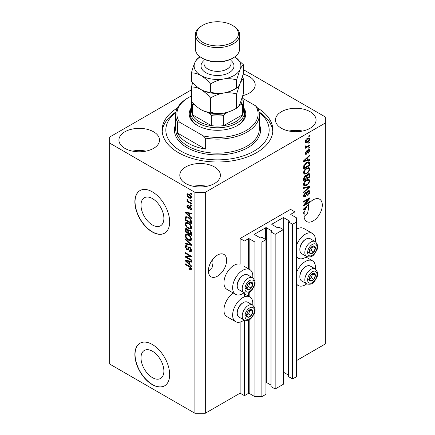 <?xml version="1.0" encoding="UTF-8"?>
<svg xmlns="http://www.w3.org/2000/svg" width="435" height="435" viewBox="0 0 435 435"><rect width="100%" height="100%" fill="white"/><g stroke="black" fill="none" stroke-linecap="round" stroke-linejoin="round"><path stroke-width="0.65" d="M294.908 211.888L290.558 209.376L240.115 238.5L244.465 241.012L248.461 238.701A0.489 0.283 0 0 1 249.157 238.701L254.899 242.018L261.859 242.018L265.943 239.658L261.772 237.244L260.815 237.798A0.489 0.283 0 0 1 260.119 237.798L254.551 234.585L254.551 234.182L265.682 227.755A0.489 0.283 0 0 1 266.378 227.755L271.946 230.969A0.489 0.283 0 0 1 271.946 231.371L270.989 231.92L275.165 234.334L283.343 229.615L279.167 227.2L278.21 227.755A0.489 0.283 0 0 1 277.514 227.755L271.946 224.542L271.946 224.139L283.082 217.712A0.489 0.283 0 0 1 283.778 217.712L289.34 220.926A0.489 0.283 0 0 1 289.34 221.328L288.383 221.877L292.559 224.291L296.648 221.932L296.648 217.913L290.906 214.596L290.906 214.194L294.908 211.888L294.908 216.907M290.906 214.194A0.489 0.283 0 0 0 290.906 214.596M288.383 221.877L288.383 376.541L292.559 378.956L296.648 376.596L296.648 221.932M292.559 378.956L292.559 224.291M283.343 372.295A0.489 0.283 0 0 1 283.778 372.376L288.383 375.035M271.946 224.139A0.489 0.283 0 0 0 271.946 224.542M270.989 231.92L270.989 386.584L275.165 388.999L283.343 384.274L283.343 229.615M275.165 388.999L275.165 234.334M265.943 382.338A0.489 0.283 0 0 1 266.378 382.419L270.989 385.078M254.551 234.182A0.489 0.283 0 0 0 254.551 234.585M191.433 89.849L109.653 137.063L109.653 364.041L194.885 413.25L205.325 413.25L240.115 393.164L244.465 395.676L248.461 393.365A0.489 0.283 0 0 1 249.157 393.365L254.899 396.676L261.859 396.676L265.943 394.317L265.943 239.658M261.859 396.676L261.859 242.018M254.899 396.676L254.899 310.775M254.899 308.883L254.899 283.457M254.899 281.565L254.899 242.018M244.465 395.676L244.465 320.209M244.465 296.822L244.465 292.896M240.115 393.164L240.115 322.063M244.111 292.728A14.268 8.238 -60 0 1 242.725 293.636A14.268 8.238 -60 0 1 235.591 294.343L226.891 289.324A14.268 8.238 -60 0 1 224.705 277.889A14.268 8.238 -60 0 1 234.025 265.317A14.268 8.238 -60 0 1 240.115 264.159L240.115 238.5M140.994 357.831A16.187 9.347 -120 0 0 148.063 374.122A16.187 9.347 -120 0 0 160.537 378.461A16.187 9.347 -120 0 0 163.886 371.05A16.187 9.347 -120 0 0 156.823 354.759A16.187 9.347 -120 0 0 144.349 350.425A16.187 9.347 -120 0 0 140.994 357.831M140.994 205.179A16.187 9.347 -120 0 0 148.063 221.469A16.187 9.347 -120 0 0 160.537 225.803A16.187 9.347 -120 0 0 163.886 218.392A16.187 9.347 -120 0 0 156.823 202.106A16.187 9.347 -120 0 0 144.349 197.767A16.187 9.347 -120 0 0 140.994 205.179M134.872 201.845A24.599 14.203 -120 0 0 145.611 226.602A24.599 14.203 -120 0 0 164.566 233.193A24.599 14.203 -120 0 0 169.661 221.932A24.599 14.203 -120 0 0 158.927 197.175A24.599 14.203 -120 0 0 139.967 190.579A24.599 14.203 -120 0 0 134.872 201.845M140.054 190.53A24.599 14.203 -120 0 0 135.046 201.742A24.599 14.203 -120 0 0 145.73 226.439A24.599 14.203 -120 0 0 164.653 233.138M134.872 354.498A24.599 14.203 -120 0 0 145.611 379.255A24.599 14.203 -120 0 0 164.566 385.845A24.599 14.203 -120 0 0 169.661 374.584A24.599 14.203 -120 0 0 158.927 349.827A24.599 14.203 -120 0 0 139.967 343.237A24.599 14.203 -120 0 0 134.872 354.498M140.054 343.188A24.599 14.203 -120 0 0 135.046 354.4A24.599 14.203 -120 0 0 145.73 379.097A24.599 14.203 -120 0 0 164.653 385.796M208.403 271.793L211.899 268.455L213.019 263.028L212.682 259.439M208.365 270.891A12.914 7.455 120 0 0 211.04 276.801A12.914 7.455 120 0 0 220.996 273.343A12.914 7.455 120 0 0 226.635 260.342A12.914 7.455 120 0 0 223.96 254.431A12.914 7.455 120 0 0 214.004 257.89A12.914 7.455 120 0 0 208.365 270.891M304.076 216.554L307.572 213.221L308.692 207.794L308.355 204.205M304.038 215.651A12.914 7.455 120 0 0 306.713 221.567A12.914 7.455 120 0 0 316.669 218.104A12.914 7.455 120 0 0 322.308 205.108A12.914 7.455 120 0 0 319.633 199.197A12.914 7.455 120 0 0 307.79 204.967L303.608 208.93L303.608 209.643L305.43 209.262A12.914 7.455 120 0 0 304.495 212.101L303.608 212.617L303.608 213.346L304.315 212.938A12.914 7.455 120 0 0 304.038 215.651M242.877 95.613A20.293 11.718 0 0 0 255.193 84.841A20.293 11.718 0 0 0 249.244 76.555A20.293 11.718 0 0 0 243.257 74.168M153.571 131.794A20.293 11.718 0 0 0 131.457 129.255A20.293 11.718 0 0 0 118.929 140.081A20.293 11.718 0 0 0 124.872 148.362A20.293 11.718 0 0 0 146.986 150.901A20.293 11.718 0 0 0 159.52 140.081A20.293 11.718 0 0 0 153.571 131.794M145.986 151.124A20.293 11.718 0 0 0 132.457 151.124M214.455 166.942A20.293 11.718 0 0 0 192.341 164.403A20.293 11.718 0 0 0 179.807 175.229A20.293 11.718 0 0 0 185.756 183.516A20.293 11.718 0 0 0 207.87 186.055A20.293 11.718 0 0 0 220.398 175.229A20.293 11.718 0 0 0 214.455 166.942M206.87 186.278A20.293 11.718 0 0 0 193.341 186.278M310.128 111.708A20.293 11.718 0 0 0 288.013 109.169A20.293 11.718 0 0 0 275.48 119.995A20.293 11.718 0 0 0 281.429 128.276A20.293 11.718 0 0 0 303.543 130.815A20.293 11.718 0 0 0 316.071 119.995A20.293 11.718 0 0 0 310.128 111.708M302.542 131.038A20.293 11.718 0 0 0 289.014 131.038M252.719 305.136A14.268 8.238 120 0 0 249.859 296.947A14.268 8.238 120 0 0 242.725 297.654A14.268 8.238 120 0 0 233.399 310.226A14.268 8.238 120 0 0 235.591 321.661A14.268 8.238 120 0 0 242.725 320.954A14.268 8.238 120 0 0 244.111 320.046M235.591 294.343A14.268 8.238 -60 0 1 233.399 282.908A14.268 8.238 -60 0 1 242.725 270.336A14.268 8.238 -60 0 1 249.859 269.629A14.268 8.238 -60 0 1 252.719 277.818M296.648 272.267A14.268 8.238 -60 0 1 305.343 261.5A14.268 8.238 -60 0 1 312.477 260.793A14.268 8.238 -60 0 1 315.337 268.982M306.729 283.886A14.268 8.238 -60 0 1 305.343 284.8A14.268 8.238 -60 0 1 298.209 285.507A14.268 8.238 -60 0 1 296.648 284.077M315.337 241.664A14.268 8.238 120 0 0 312.477 233.475A14.268 8.238 120 0 0 305.343 234.182A14.268 8.238 120 0 0 296.648 244.948M296.648 256.759A14.268 8.238 120 0 0 298.209 258.189A14.268 8.238 120 0 0 305.343 257.482A14.268 8.238 120 0 0 306.729 256.574M177.48 107.956A55.348 31.956 0 0 0 162.152 130.038A55.348 31.956 0 0 0 178.361 152.631A55.348 31.956 0 0 0 238.684 159.558A55.348 31.956 0 0 0 272.848 130.038A55.348 31.956 0 0 0 257.52 107.956M304.848 204.412L309.693 201.617L309.693 202.346L303.608 205.858L303.608 205.081L308.458 199.317L303.608 202.117L303.608 201.389L309.693 197.871L309.693 198.654L304.848 204.412L304.391 204.151M308.002 190.813L309.269 190.671L309.774 192.004C309.693 193.531 309.008 194.711 307.719 195.543L307.637 194.858L309.062 192.352L308.736 191.449L308.018 191.536L305.196 196.816L304.011 196.968L303.527 195.739L305.343 192.531L305.424 193.216L304.239 195.304L304.538 196.158L305.827 195.494L306.544 192.738L308.002 190.813M303.608 187.664L309.693 186.365L309.693 187.115L303.608 192.732L303.608 191.982L308.981 187.191L303.608 188.42L303.608 187.664M308.845 179.269L309.774 180.797L308.817 183.423L306.729 185.343L304.174 185.827L303.527 184.402C303.842 182.314 304.886 180.781 306.659 179.813L309.154 179.394M308.845 167.578L309.774 169.112L308.817 171.738L306.729 173.652L304.174 174.141L303.527 172.717C303.842 170.623 304.886 169.095 306.659 168.127L309.154 167.709M307.877 159.933L309.693 159.498L309.693 160.254L303.608 161.526L303.608 160.814L309.693 155.05L309.693 155.812L307.877 157.475L307.877 159.933L307.164 159.52M308.823 135.834L309.693 135.328L309.693 136.063L308.823 136.563L308.823 135.834M205.325 413.25L205.325 192.303L325.347 123.007L325.347 116.977L243.567 69.763M296.648 360.523L325.347 343.954L325.347 123.007M312.477 233.475L303.782 228.457A14.268 8.238 120 0 0 296.648 229.158M233.35 293.049A14.268 8.238 120 0 0 224.58 305.642A14.268 8.238 120 0 0 226.891 316.642L235.591 321.661M307.436 138.368L309.323 137.966L309.774 138.982C309.541 140.505 308.774 141.598 307.48 142.272L305.636 142.642L305.185 141.631C305.413 140.13 306.158 139.042 307.436 138.368M308.823 142.588L309.693 142.087L309.693 142.816L308.823 143.322L308.823 142.588M307.398 146.334L309.693 145.007L309.693 145.741L305.267 148.297L305.267 147.563L305.974 147.155L305.185 146.747L305.424 145.921L306.055 145.828L305.979 146.372L306.496 146.725L307.398 146.334M305.359 147.101L305.185 146.747M305.375 146.024L306.496 146.725M308.823 147.612L309.693 147.106L309.693 147.84L308.823 148.34L308.823 147.612M308.344 149.716L309.372 149.575L309.774 150.619L308.35 153.18L308.268 152.495L309.138 150.934L308.453 150.379L306.452 154.186L305.566 154.3L305.185 153.294L306.452 150.896L306.534 151.581L305.821 152.902L306.36 153.506L308.344 149.716M308.051 149.825L308.921 150.325L307.882 150.053M305.152 153.038L306.36 153.506M306.615 162.489L309.187 161.95L309.693 163.386L309.693 165.458L303.608 168.976L303.717 165.811L306.615 162.489M307.904 173.886L309.269 173.679L309.693 177.148L303.608 180.661L303.608 178.48L305.136 175.669L306.414 175.718L307.904 173.886M186.561 257.069L191.405 259.864L191.405 260.592L185.321 257.08L185.321 256.302L190.171 256.139L185.321 253.339L185.321 252.604L191.405 256.123L191.405 256.906L186.561 257.069L187.431 256.563L191.405 256.433M189.089 246.873L188.257 247.352L189.714 247.107L191.487 250.348L190.943 251.718L189.432 251.512L189.35 250.734L190.367 250.859L190.775 249.875L189.731 247.852L189.1 247.765L188.012 250.005L186.909 249.869L185.239 246.868L185.745 245.585L187.061 245.759L187.137 246.536L186.262 246.422L185.952 247.254L186.925 249.152L187.539 249.277L188.605 246.955M185.321 238.88L191.405 244.611L191.405 245.367L185.321 243.953L185.321 243.203L190.693 244.617L185.321 239.642L185.321 238.88M191.487 239.141L190.53 240.658L188.442 240.169C186.631 239.206 185.566 237.662 185.239 235.531L185.886 234.112L188.371 234.557L190.557 236.531L191.487 239.141M190.867 240.528L191.139 240.31M191.487 227.451L190.53 228.973L188.442 228.478C186.631 227.521 185.566 225.972 185.239 223.84L185.886 222.426L188.371 222.867L190.557 224.846L191.487 227.451M190.867 228.843L191.139 228.625M190.535 199.926L191.405 200.426L191.405 201.16L190.535 200.655L190.535 199.926M189.149 194.102C190.465 194.766 191.248 195.87 191.487 197.414L191.03 198.42L189.192 198.055C187.893 197.381 187.132 196.288 186.903 194.766L187.354 193.76L189.149 194.102M191.487 268.982L191.057 269.836L189.589 269.406L189.508 268.629L190.775 268.542L190.318 267.547L185.321 264.567L185.321 263.838L189.453 266.22C190.601 266.747 191.28 267.666 191.487 268.982M191.476 268.428L190.606 268.928L191.356 268.205M109.653 143.093L194.885 192.303L205.325 192.303M194.885 413.25L194.885 192.303M189.589 216.081L191.405 217.745L191.405 218.506L185.321 212.742L185.321 212.035L191.405 213.302L191.405 214.058L189.589 213.623L189.589 216.081M188.246 206.179L187.534 206.679L188.072 207.908L188.442 207.886L189.16 206.25L190.057 206.407L191.487 208.958L191.106 209.953L190.062 209.877L189.986 209.099L190.617 209.159L190.856 208.544L190.166 207.196L189.763 207.131L188.969 208.784L188.165 208.691L186.903 206.337L187.295 205.315L188.165 205.402L188.246 206.179L187.73 206.136L188.6 205.635M188.072 207.908L189.312 207.386L189.72 206.244M190.535 204.858L191.405 205.358L191.405 206.087L190.535 205.586L190.535 204.858M189.111 201.932L191.405 203.259L191.405 203.988L186.979 201.432L186.979 200.704L187.686 201.111L186.903 199.79L187.137 199.241L188.208 201.28L189.111 201.932M190.535 193.167L191.405 193.673L191.405 194.401L190.535 193.901L190.535 193.167M188.328 217.185C190.133 218.098 191.155 219.583 191.405 221.638L191.405 223.71L185.321 220.192L185.43 217.157L185.827 216.663L188.328 217.185M188.812 229.783L188.127 230.175L189.622 230.071C190.802 230.816 191.4 231.866 191.405 233.231L191.405 235.395L185.321 231.882L185.718 228.527L186.849 228.658L188.127 230.175L188.393 229.87M189.589 264.197L191.405 265.861L191.405 266.622L185.321 260.859L185.321 260.146L191.405 261.419L191.405 262.174L189.589 261.739L189.589 264.197M191.927 269.33L190.459 268.901M190.345 268.966L189.589 269.406M190.807 267.264L190.318 267.547M185.952 264.203L185.321 264.567M189.589 215.461L189.301 215.189M186.436 212.476L186.191 212.242L185.321 212.742M191.405 213.351L190.459 213.123L189.589 213.623M189.747 213.536L189.747 212.954L188.877 213.454L185.952 212.753L188.877 215.428L188.877 213.454M189.589 215.02L188.877 215.428M186.702 212.323L185.952 212.753M191.416 209.518L190.062 209.877M190.932 209.376L190.894 209.001M191.4 208.229L190.856 208.544M190.682 206.902L190.166 207.196M190.492 206.717L189.763 207.131M189.301 208.311L188.165 208.691M189.035 208.186L188.567 207.832M187.779 206.103L186.903 206.337M187.768 205.837L187.838 205.287M188.942 207.403L189.312 207.386L188.942 207.403M191.172 205.222L190.535 205.586M187.61 201.068L186.979 201.432M187.398 199.507L186.903 199.79M191.172 193.537L190.535 193.901M191.373 198.034L190.345 197.708M189.899 197.648L189.192 198.055M187.79 194.57L187.768 194.266L186.903 194.766M187.768 194.266L187.882 193.64M188.915 193.972L187.811 194.554L187.534 195.152L189.192 197.321L190.568 197.631L190.856 197.033L189.192 194.858L187.811 194.554M190.568 197.631L191.471 197.115M189.785 194.516L189.192 194.858M191.395 196.718L190.856 197.033M191.172 200.29L190.535 200.655M191.405 222.704L190.932 222.432M186.033 219.784L185.321 220.192M186.191 217.712L186.3 216.657L185.43 217.157M187.713 216.864L186.153 217.717L186.033 219.876L190.693 222.568L190.693 221.312L189.807 219.05L188.322 217.908L186.153 217.717M191.405 222.154L190.693 222.568M188.926 217.56L188.322 217.908M190.291 218.772L189.807 219.05M191.356 220.931L190.693 221.312M191.4 228.473L189.312 227.978M189.133 228.081L188.442 228.478M186.115 223.536L185.239 223.84M186.109 223.34L186.381 222.274M186.974 223.101L187.844 222.595L186.436 223.209L185.952 224.248C186.213 225.89 187.05 227.059 188.453 227.755L190.291 228.087L190.775 227.048C190.519 225.45 189.714 224.291 188.35 223.59L186.436 223.209M190.291 228.087L191.482 227.271M188.953 223.242L188.35 223.59M191.405 226.684L190.775 227.048M191.405 234.389L190.932 234.117M188.562 232.747L188.089 232.475M186.033 231.469L185.321 231.882M186.191 229.392L186.278 228.44M189.758 230.158L188.839 230.686L188.562 233.024L190.693 234.253L190.617 232.051L189.622 230.806L188.839 230.686M188.719 230.822L188.611 229.897M186.033 231.561L187.849 232.611L187.79 230.566L186.952 229.446L186.262 229.332L186.033 231.561M188.562 232.203L187.849 232.611M187.463 229.147L186.952 229.446M188.659 230.066L187.79 230.566M191.405 233.845L190.693 234.253M190.193 230.479L189.622 230.806M191.144 231.752L190.617 232.051M191.34 232.431L190.693 232.807M191.4 240.158L189.312 239.663M189.133 239.767L188.442 240.169M186.115 235.221L185.239 235.531M186.109 235.025L186.381 233.959M186.974 234.786L187.844 234.286L186.436 234.895L185.952 235.933C186.213 237.575 187.05 238.744 188.453 239.44L190.291 239.772L190.775 238.733C190.519 237.135 189.714 235.982 188.35 235.275L186.436 234.895M190.291 239.772L191.482 238.956M188.953 234.927L188.35 235.275M191.405 238.369L190.775 238.733M191.405 244.66L190.845 244.53M187.099 243.665L186.191 243.453L185.321 243.953M191.139 244.361L190.693 244.617M185.821 239.353L185.321 239.642M191.297 251.338L190.302 251.006L189.432 251.512M190.367 250.859L191.482 250.109M191.4 249.511L190.775 249.875M190.28 247.531L189.731 247.852M188.355 249.592L187.779 249.369L186.909 249.869M186.115 246.553L185.239 246.868M186.109 246.368L186.267 245.487M189.127 246.852L188.409 248.776L187.539 249.277M186.8 256.927L186.191 256.579L185.321 257.08M186.191 256.579L186.191 256.275M190.802 255.775L190.171 256.139M185.952 252.969L185.321 253.339M189.589 263.577L189.301 263.3M186.436 260.592L186.191 260.358L185.321 260.859M191.405 261.468L190.459 261.239L189.589 261.739M189.747 261.647L189.747 261.071L188.877 261.571L185.952 260.869L188.877 263.545L188.877 261.571M189.589 263.137L188.877 263.545M186.702 260.434L185.952 260.869M309.062 135.698L309.693 136.063M308.796 137.857L308.904 138.482L309.774 138.982M308.904 138.482L308.888 138.781M306.778 141.864L307.48 142.272M306.327 141.924L305.299 142.256M305.278 140.967L306.088 141.843L307.48 141.538L309.138 139.331L307.768 138.189M305.207 141.332L306.088 141.843M306.882 138.732L307.48 139.075L305.821 141.283M308.866 138.77L307.48 139.075M309.062 142.452L309.693 142.816M309.062 145.372L309.693 145.741M306.218 146.742L305.734 147.019M305.191 146.704L305.974 147.155M309.062 147.476L309.693 147.84M308.823 149.515L308.904 150.113L309.774 150.619M307.523 150.472L308.051 150.782M305.887 153.463L305.582 153.685L306.452 154.186M305.582 153.685L305.245 153.832M306.001 151.277L306.534 151.581M305.272 152.587L305.821 152.902M308.823 159.705L309.693 160.254M308.823 159.754L307.164 160.102L307.164 158.128L304.239 160.803L307.164 160.102M306.496 160.238L305.12 160.526M304.119 160.732L303.608 160.841M309.198 155.523L309.693 155.812M307.414 157.209L307.877 157.475M307.007 157.595L307.007 158.035M303.853 160.58L304.239 160.803M306.719 157.867L307.164 158.128M308.638 161.815L308.823 162.886L309.693 163.386M308.981 165.05L309.693 165.458M304.081 167.698L303.608 167.97M307.251 162.157L308.616 162.717L307.3 162.135M304.315 167.834L308.981 165.142L308.981 163.886L308.094 162.647L306.61 163.223L304.44 165.534L304.315 167.834L303.608 167.421M303.646 166.213L304.315 166.6M303.918 165.235L304.44 165.534M306.006 162.875L306.61 163.223M308.361 171.472L308.817 171.738M306.055 173.266L306.729 173.652M305.223 173.483L303.804 173.799M308.638 167.54L308.904 168.611L309.774 169.112M303.614 171.939L304.239 172.298L304.712 173.364L306.74 172.918C308.051 172.206 308.823 171.08 309.062 169.53L308.584 168.481L307.181 167.856M303.532 172.543L304.712 173.364M304.783 169.688L305.261 169.965L304.239 172.298M306.039 168.524L306.637 168.867L305.261 169.965M308.584 168.481L306.637 168.867M308.714 173.587L308.823 174.571M308.981 176.735L309.693 177.148M306.61 177.92L306.137 178.198M304.081 179.383L303.608 179.655M306.033 175.501L305.979 176.305M306.137 177.649L306.849 178.062L308.981 176.827L308.904 174.712L307.801 173.951M303.608 179.111L304.315 179.519L306.137 178.47L306.077 176.496L305.006 175.718M304.669 176.012L305.234 176.344L304.315 178.323L304.315 179.519M306.077 176.496L305.234 176.344M307.344 174.288L307.909 174.614L306.849 176.713L306.849 178.062M308.904 174.712L307.909 174.614M308.361 183.157L308.817 183.423M306.055 184.951L306.729 185.343M305.223 185.169L303.804 185.484M308.638 179.225L308.904 180.297L309.774 180.797M303.614 183.624L304.239 183.983L304.712 185.049L306.74 184.603C308.051 183.896 308.823 182.765 309.062 181.216L308.584 180.166L307.181 179.541M303.532 184.233L304.712 185.049M304.783 181.379L305.261 181.656L304.239 183.983M306.039 180.21L306.637 180.552L305.261 181.656M308.584 180.166L306.637 180.552M308.823 186.55L309.693 187.115M308.823 186.615L308.502 186.914M303.608 187.724L308.11 186.686L308.981 187.191M308.741 190.563L308.904 191.503L309.774 192.004M308.736 191.449L307.828 190.927M307.463 191.215L308.018 191.536M304.554 196.169L305.196 196.816M304.326 196.315L303.663 196.56M304.853 192.884L305.424 193.216M303.614 194.945L304.239 195.304M303.532 195.538L304.538 196.158M309.062 201.981L309.693 202.346M304.609 204.276L303.978 204.64M307.828 198.953L308.458 199.317M309.019 198.262L309.693 198.654M308.458 198.583L308.045 199.078M304.609 208.789L305.43 209.262M304.119 208.849L303.608 208.958M305.392 208.582L305.756 208.506A12.914 7.455 120 0 1 306.708 206.668L304.239 208.92L305.392 208.582M303.853 208.697L304.239 208.92M306.262 206.413L306.708 206.668M303.679 212.574L304.315 212.938M309.666 276.932A4.306 2.485 120 0 0 309.258 278.922A4.306 2.485 120 0 0 310.78 281.092A4.306 2.485 120 0 0 313.825 279.33A4.306 2.485 120 0 0 315.348 275.409A4.306 2.485 120 0 0 313.825 273.245A4.306 2.485 120 0 0 310.78 275.002A4.306 2.485 120 0 0 309.666 276.932M309.905 276.894L309.258 278.922L310.78 281.092L313.825 279.33L315.348 275.409L313.825 273.245L310.78 275.002L309.905 276.894M299.851 277.008L299.851 276.323A7.776 4.486 -60 0 1 300.585 272.723A7.776 4.486 -60 0 1 305.343 266.802L305.935 266.459A8.608 4.97 120 0 0 300.667 273.022A8.608 4.97 120 0 0 299.851 277.008A8.608 4.97 120 0 0 301.629 280.945L306.604 283.821A8.608 4.97 -60 0 1 305.636 275.893A8.608 4.97 -60 0 1 315.217 268.906L310.242 266.035A8.608 4.97 120 0 0 305.935 266.459M309.274 278.949L311.215 277.824L312.662 273.794M308.17 279.585L310.78 281.092M311.215 277.824L313.825 279.33M312.738 273.903L315.348 275.409M247.042 313.086A4.306 2.485 120 0 0 246.634 315.081A4.306 2.485 120 0 0 248.157 317.245A4.306 2.485 120 0 0 251.202 315.489A4.306 2.485 120 0 0 252.724 311.563A4.306 2.485 120 0 0 251.202 309.399A4.306 2.485 120 0 0 248.157 311.155A4.306 2.485 120 0 0 247.042 313.086M247.281 313.048L246.634 315.081L248.157 317.245L251.202 315.489L252.724 311.563L251.202 309.399L248.157 311.155L247.281 313.048M237.227 313.162L237.227 312.477A7.776 4.486 -60 0 1 237.961 308.877A7.776 4.486 -60 0 1 242.725 302.956L243.312 302.613A8.608 4.97 120 0 0 238.043 309.176A8.608 4.97 120 0 0 237.227 313.162A8.608 4.97 120 0 0 239.011 317.104L243.986 319.975A8.608 4.97 -60 0 1 243.018 312.047A8.608 4.97 -60 0 1 252.594 305.06L247.618 302.189A8.608 4.97 120 0 0 243.312 302.613M246.65 315.103L248.592 313.978L250.038 309.948M245.552 315.739L248.157 317.245M248.592 313.978L251.202 315.489M250.114 310.057L252.724 311.563M247.042 285.768A4.306 2.485 120 0 0 246.634 287.763A4.306 2.485 120 0 0 248.157 289.928A4.306 2.485 120 0 0 251.202 288.171A4.306 2.485 120 0 0 252.724 284.245A4.306 2.485 120 0 0 251.202 282.081A4.306 2.485 120 0 0 248.157 283.837A4.306 2.485 120 0 0 247.042 285.768M247.281 285.735L246.634 287.763L248.157 289.928L251.202 288.171L252.724 284.245L251.202 282.081L248.157 283.837L247.281 285.735M237.227 285.844L237.227 285.159A7.776 4.486 -60 0 1 237.961 281.559A7.776 4.486 -60 0 1 242.725 275.638L243.312 275.301A8.608 4.97 120 0 0 238.043 281.858A8.608 4.97 120 0 0 237.227 285.844A8.608 4.97 120 0 0 239.011 289.786L243.986 292.657A8.608 4.97 -60 0 1 243.018 284.729A8.608 4.97 -60 0 1 252.594 277.742L247.618 274.871A8.608 4.97 120 0 0 243.312 275.301M246.65 287.785L248.592 286.665L250.038 282.63M245.552 288.421L248.157 289.928M248.592 286.665L251.202 288.171M250.114 282.739L252.724 284.245M309.666 249.614A4.306 2.485 120 0 0 309.258 251.609A4.306 2.485 120 0 0 310.78 253.774A4.306 2.485 120 0 0 313.825 252.017A4.306 2.485 120 0 0 315.348 248.091A4.306 2.485 120 0 0 313.825 245.927A4.306 2.485 120 0 0 310.78 247.684A4.306 2.485 120 0 0 309.666 249.614M309.905 249.576L309.258 251.609L310.78 253.774L313.825 252.017L315.348 248.091L313.825 245.927L310.78 247.684L309.905 249.576M299.851 249.69L299.851 249.005A7.776 4.486 -60 0 1 300.585 245.405A7.776 4.486 -60 0 1 305.343 239.484L305.935 239.141A8.608 4.97 120 0 0 300.667 245.704A8.608 4.97 120 0 0 299.851 249.69A8.608 4.97 120 0 0 301.629 253.632L306.604 256.503A8.608 4.97 -60 0 1 305.636 248.575A8.608 4.97 -60 0 1 315.217 241.588L310.242 238.717A8.608 4.97 120 0 0 305.935 239.141M309.274 251.631L311.215 250.506L312.662 246.476M308.17 252.267L310.78 253.774M311.215 250.506L313.825 252.017M312.738 246.585L315.348 248.091M243.328 107.304A28.291 16.334 180 0 1 237.505 125.514A28.291 16.334 180 0 1 197.495 125.514L197.495 125.514A28.291 16.334 180 0 1 191.672 107.304M243.328 107.499A27.062 15.622 180 0 1 244.562 112.159A27.062 15.622 180 0 1 227.853 126.59A27.062 15.622 180 0 1 198.365 123.208A27.062 15.622 180 0 1 190.438 112.159L190.438 114.97A27.062 15.622 0 0 0 197.941 125.769M175.93 112.328A51.662 29.825 0 0 0 180.971 151.124A51.662 29.825 0 0 0 251.196 152.642A51.662 29.825 0 0 0 259.07 112.328M258.977 111.887A55.348 31.956 180 0 1 272.788 131.544M187.931 143.093A41.82 24.142 0 0 0 205.325 149.118L177.491 133.05A41.82 24.142 0 0 0 187.931 143.093M205.325 138.069L203.362 135.932A40.591 23.436 0 0 0 246.205 130.538A40.591 23.436 0 0 0 255.552 105.803L257.509 107.94A41.82 24.142 180 0 1 259.32 114.97A41.82 24.142 180 0 1 205.325 138.069L205.325 149.118M177.491 133.05L177.491 122.001A41.82 24.142 180 0 1 175.68 114.97A41.82 24.142 180 0 1 187.925 97.897L188.795 97.396A40.591 23.436 0 0 0 179.448 122.126L177.491 122.001M255.552 105.803L242.98 98.549M191.433 96.004A40.591 23.436 0 0 0 188.795 97.396M203.362 135.932L179.448 122.126M162.211 131.544A55.348 31.956 180 0 1 176.023 111.887M237.059 125.769A27.062 15.622 0 0 0 244.562 114.97L244.562 112.159M193.684 103.666A24.599 14.203 0 0 0 194.26 104.77C193.423 104.177 192.814 104.161 192.439 104.721A25.828 14.915 180 0 1 191.677 101.469L191.672 111.153A25.828 14.915 0 0 0 192.439 114.764A25.828 14.915 0 0 0 199.235 121.702A25.828 14.915 0 0 0 211.252 125.623A25.828 14.915 0 0 0 223.748 125.623A25.828 14.915 0 0 0 242.561 114.764A25.828 14.915 0 0 0 243.328 111.153L243.328 101.11A25.828 14.915 180 0 1 242.561 104.721C242.192 104.161 241.583 104.177 240.74 104.77A24.599 14.203 0 0 0 241.963 98.614M192.439 104.721L192.439 114.764L211.252 125.623L211.252 115.579L209.425 113.524A24.599 14.203 0 0 0 225.575 113.524L228.147 112.034M190.438 112.159A27.062 15.622 180 0 1 191.672 107.499M225.575 113.524L223.748 115.579L223.748 125.623L242.561 114.764L242.561 104.721M194.26 104.77L195.543 105.509M207.136 112.197L209.425 113.524M238.842 105.863L240.74 104.77M233.155 57.926L232.285 58.426A20.913 12.071 180 0 1 202.715 58.426L201.845 57.926A22.141 12.784 0 0 0 233.155 57.926A22.141 12.784 0 0 0 239.642 48.889L239.642 34.827A22.141 12.784 180 0 1 225.972 46.637A22.141 12.784 180 0 1 201.845 43.864A22.141 12.784 180 0 1 195.358 34.827A22.141 12.784 180 0 1 201.845 25.79L202.715 25.284A20.913 12.071 0 0 0 202.715 42.358A20.913 12.071 0 0 0 232.285 42.358A20.913 12.071 0 0 0 232.285 25.284L233.155 25.79A22.141 12.784 180 0 1 239.642 34.827M236.58 108.174C232.524 110.642 228.179 112.301 223.546 113.138C218.974 113.736 214.629 113.421 210.518 112.203C207.522 112.328 204.341 111.474 200.975 109.647C197.604 107.586 194.429 104.764 191.433 101.186L191.433 87.005C194.429 86.88 197.61 87.734 200.975 89.561C204.341 91.627 207.522 94.444 210.518 98.022C214.575 95.548 218.919 93.895 223.546 93.052C228.125 92.459 232.469 92.769 236.58 93.987L236.58 108.174C237.684 107.652 238.848 106.129 240.076 103.601L243.567 93.123L243.567 78.942L242.29 77.501M210.518 98.022L210.518 112.203M236.58 93.987L240.076 83.515C241.3 80.981 242.464 79.458 243.567 78.942M192.71 82.536L191.433 87.005M200.758 89.436A23.37 13.49 0 0 0 200.975 89.561A23.37 13.49 0 0 0 223.546 93.052A23.37 13.49 0 0 0 234.96 88.99M200.975 109.647A23.37 13.49 0 0 0 223.546 113.138M223.546 93.052C218.974 93.65 214.629 93.335 210.518 92.117C207.528 92.242 204.347 91.388 200.975 89.561C197.61 87.5 194.429 84.684 191.433 81.1L191.433 72.944C194.418 72.819 197.599 73.673 200.975 75.5A23.37 13.49 0 0 0 223.546 78.996A23.37 13.49 0 0 0 240.076 69.453A23.37 13.49 0 0 0 234.78 56.876L243.567 64.88L243.567 73.036L240.076 83.515C238.848 86.043 237.684 87.565 236.58 88.087C232.524 90.556 228.179 92.215 223.546 93.052M200.22 56.876A23.37 13.49 0 0 0 194.923 62.466A23.37 13.49 0 0 0 200.975 75.5C204.341 77.56 207.517 80.383 210.518 83.96C214.575 81.486 218.919 79.833 223.546 78.996C228.125 78.398 232.469 78.708 236.58 79.931L240.076 69.453C241.3 66.925 242.464 65.397 243.567 64.88M200.236 56.887L198.42 57.893C197.332 58.393 196.169 59.916 194.923 62.466C193.7 65.223 192.536 68.714 191.433 72.944M236.58 79.931L236.58 88.087M210.518 83.96L210.518 92.117M195.358 34.827L195.358 48.889A22.141 12.784 0 0 0 201.845 57.926L202.715 58.426M233.155 25.79L232.285 25.284A20.913 12.071 0 0 0 202.715 25.284M289.34 221.328L289.34 220.926M283.778 372.376L283.778 217.712M283.082 229.462L283.082 217.712M271.946 231.371L271.946 230.969M266.378 382.419L266.378 227.755M265.682 239.506L265.682 227.755M249.157 393.365L249.157 319.709M249.157 296.545L249.157 292.391M249.157 269.227L249.157 238.701M248.461 393.365L248.461 320.051M248.461 296.143L248.461 292.733M248.461 268.825L248.461 238.701M190.095 266.639L189.502 266.981M188.034 212.601L187.202 213.079M189.568 206.712L188.698 207.218M186.142 217.739L185.321 218.212M186.191 229.201L185.321 229.702M188.692 230.838L187.849 231.322M190.209 243.48L189.736 243.752M188.817 247.89L187.947 248.396M188.034 260.712L187.202 261.19M307.192 151.255L307.806 151.608M305.065 159.433L305.49 159.683M308.823 174.478L309.693 174.984M303.641 177.931L304.315 178.323M305.979 176.213L306.849 176.713M307.153 186.936L308.024 187.436M306.327 193.646L306.865 193.956M305.065 207.549L305.49 207.794M308.236 276.801A6.645 3.833 120 0 0 309.954 283.218A6.645 3.833 120 0 0 316.37 277.53A6.645 3.833 120 0 0 314.652 271.114A6.645 3.833 120 0 0 308.236 276.801M245.612 312.955A6.645 3.833 120 0 0 247.33 319.372A6.645 3.833 120 0 0 253.746 313.684A6.645 3.833 120 0 0 252.028 307.268A6.645 3.833 120 0 0 245.612 312.955M245.612 285.643A6.645 3.833 120 0 0 247.33 292.059A6.645 3.833 120 0 0 253.746 286.366A6.645 3.833 120 0 0 252.028 279.95A6.645 3.833 120 0 0 245.612 285.643M308.236 249.483A6.645 3.833 120 0 0 309.954 255.9A6.645 3.833 120 0 0 316.37 250.212A6.645 3.833 120 0 0 314.652 243.796A6.645 3.833 120 0 0 308.236 249.483M175.68 114.97L175.68 129.032A41.82 24.142 0 0 0 187.931 146.106A41.82 24.142 0 0 0 233.503 151.336A41.82 24.142 0 0 0 259.32 129.032L259.32 114.97M259.32 124.138A43.049 24.855 180 0 1 238.608 151.695A43.049 24.855 180 0 1 187.061 147.612A43.049 24.855 180 0 1 175.68 124.138M223.748 115.579A25.828 14.915 180 0 1 211.252 115.579M231.028 60.525A16.481 9.516 180 0 1 228.076 73.259A16.481 9.516 180 0 1 205.847 72.689A16.481 9.516 180 0 1 203.971 60.525M203.971 59.095L203.971 63.548A13.528 7.814 0 0 0 207.93 69.073A13.528 7.814 0 0 0 222.676 70.769A13.528 7.814 0 0 0 231.028 63.548L231.028 59.095M244.465 293.832L249.859 296.947M306.022 257.063L312.477 260.793M296.648 257.286L298.209 258.189M296.648 284.604L298.209 285.507M244.465 266.514L249.859 269.629M190.617 209.159L191.487 208.659M188.377 207.946L189.241 207.441M186.262 229.332L187.132 228.826M189.1 247.765L189.97 247.265M186.262 246.422L187.132 245.916M306.148 146.715L305.278 146.209M306.604 283.821C312.961 285.583 314.548 281.222 316.816 277.438C318.387 274.523 317.854 271.679 315.217 268.906M243.986 319.975C250.342 321.737 251.925 317.376 254.192 313.591C255.769 310.677 255.236 307.833 252.594 305.06M243.986 292.657C250.342 294.419 251.925 290.058 254.192 286.274C255.769 283.359 255.236 280.515 252.594 277.742M306.604 256.503C312.961 258.265 314.548 253.904 316.816 250.12C318.387 247.205 317.854 244.361 315.217 241.588M242.469 97.119L243.328 101.11"/></g></svg>
